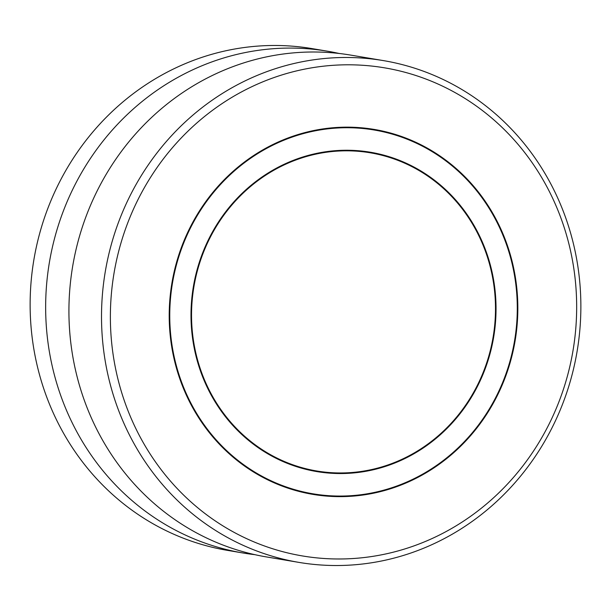 <?xml version="1.0" encoding="UTF-8"?>
<svg xmlns="http://www.w3.org/2000/svg" width="611" height="611" viewBox="0 0 611 611"><rect width="100%" height="100%" fill="white"/><g stroke="black" fill="none" stroke-linecap="round" stroke-linejoin="round"><path stroke-width="0.92" d="M254.81 554.658A254.428 239.252 -80.5 0 1 243.117 553.008A254.428 239.252 -80.5 0 1 47.704 273.972A254.428 239.252 -80.5 0 1 305.721 48.62A254.428 239.252 -80.5 0 1 327.534 51.209A254.428 239.252 -80.5 0 1 339.12 53.47M363.354 65.324A247.486 232.73 99.5 0 0 111.217 295.831A247.486 232.73 99.5 0 0 323.677 558.462A247.486 232.73 99.5 0 0 575.822 327.962A247.486 232.73 99.5 0 0 363.354 65.324M320.798 564.984A254.428 239.252 -80.5 0 1 298.985 562.403A254.428 239.252 -80.5 0 1 103.564 283.374A254.428 239.252 -80.5 0 1 361.59 58.022A254.428 239.252 -80.5 0 1 383.403 60.604A254.428 239.252 -80.5 0 1 578.816 339.64A254.428 239.252 -80.5 0 1 320.798 564.984M327.534 51.209L312.015 48.597A254.428 239.252 99.5 0 0 290.202 46.016A254.428 239.252 99.5 0 0 32.184 271.36A254.428 239.252 99.5 0 0 227.598 550.396L243.117 553.008M298.985 562.403L266.396 556.919A254.428 239.252 -80.5 0 1 70.975 277.89A254.428 239.252 -80.5 0 1 329.001 52.538A254.428 239.252 -80.5 0 1 350.813 55.12L383.403 60.604M358.351 127.546A185.034 174.005 -80.5 0 1 374.215 129.425A185.034 174.005 -80.5 0 1 516.341 332.353A185.034 174.005 -80.5 0 1 328.687 496.247A185.034 174.005 -80.5 0 1 312.824 494.368A185.034 174.005 -80.5 0 1 170.698 291.432A185.034 174.005 -80.5 0 1 358.351 127.546M330.543 473.204A161.907 152.254 99.5 0 0 494.734 329.803A161.907 152.254 99.5 0 0 370.381 152.231A161.907 152.254 99.5 0 0 356.496 150.589A161.907 152.254 99.5 0 0 192.305 293.99A161.907 152.254 99.5 0 0 316.658 471.562A161.907 152.254 99.5 0 0 330.543 473.204M358.306 128.119A184.461 173.455 99.5 0 0 171.24 291.5A184.461 173.455 99.5 0 0 312.916 493.795A184.461 173.455 99.5 0 0 328.733 495.674A184.461 173.455 99.5 0 0 515.799 332.292A184.461 173.455 99.5 0 0 374.123 129.99A184.461 173.455 99.5 0 0 358.306 128.119M356.45 151.161A161.327 151.711 99.5 0 0 192.839 294.059A161.327 151.711 99.5 0 0 316.758 470.989A161.327 151.711 99.5 0 0 330.589 472.624A161.327 151.711 99.5 0 0 494.192 329.734A161.327 151.711 99.5 0 0 370.281 152.803A161.327 151.711 99.5 0 0 356.45 151.161M299.359 491.519L312.916 493.795M360.566 127.714L374.123 129.99M304.079 468.858L316.758 470.989M357.603 150.673L370.281 152.803"/></g></svg>

